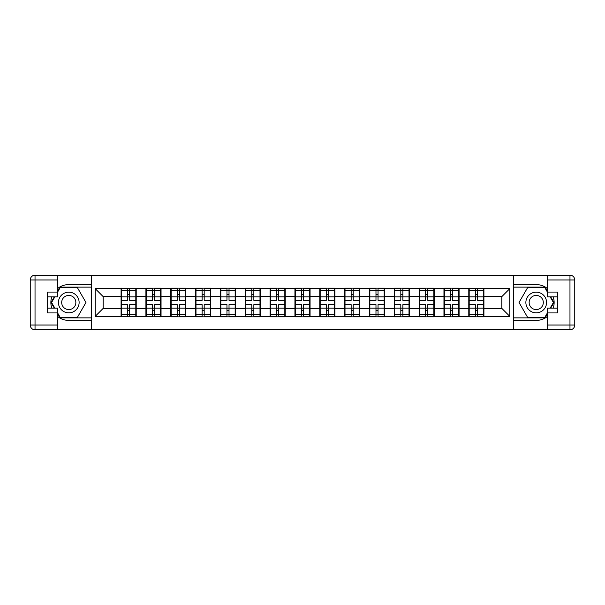 <?xml version="1.0" encoding="UTF-8"?>
<svg xmlns="http://www.w3.org/2000/svg" width="605" height="605" viewBox="0 0 605 605"><rect width="100%" height="100%" fill="white"/><g stroke="black" fill="none" stroke-linecap="round" stroke-linejoin="round"><path stroke-width="0.91" d="M57.793 316.649A17.908 17.908 0 0 0 68.781 320.408L91.385 320.408L91.385 329.808L513.615 329.808L513.615 320.408L536.219 320.408A17.908 17.908 0 0 0 547.207 316.649M483.917 301.305L483.524 301.305M469.193 301.305L468.792 301.305M468.792 303.695L469.193 303.695M483.524 303.695L483.917 303.695M459.082 301.305L458.688 301.305M444.357 301.305L443.957 301.305M443.957 303.695L444.357 303.695M458.688 303.695L459.082 303.695M434.246 301.305L433.845 301.305M419.522 301.305L419.121 301.305M419.121 303.695L419.522 303.695M433.845 303.695L434.246 303.695M409.411 301.305L409.01 301.305M394.679 301.305L394.286 301.305M394.286 303.695L394.679 303.695M409.01 303.695L409.411 303.695M384.576 301.305L384.175 301.305M369.844 301.305L369.451 301.305M369.451 303.695L369.844 303.695M384.175 303.695L384.576 303.695M359.733 301.305L359.34 301.305M345.009 301.305L344.608 301.305M344.608 303.695L345.009 303.695M359.34 303.695L359.733 303.695M334.898 301.305L334.505 301.305M320.174 301.305L319.773 301.305M319.773 303.695L320.174 303.695M334.505 303.695L334.898 303.695M310.062 301.305L309.662 301.305M295.338 301.305L294.938 301.305M294.938 303.695L295.338 303.695M309.662 303.695L310.062 303.695M285.227 301.305L284.826 301.305M270.495 301.305L270.102 301.305M270.102 303.695L270.495 303.695M284.826 303.695L285.227 303.695M260.392 301.305L259.991 301.305M245.66 301.305L245.267 301.305M245.267 303.695L245.66 303.695M259.991 303.695L260.392 303.695M235.549 301.305L235.156 301.305M220.825 301.305L220.424 301.305M220.424 303.695L220.825 303.695M235.156 303.695L235.549 303.695M210.714 301.305L210.321 301.305M195.99 301.305L195.589 301.305M195.589 303.695L195.99 303.695M210.321 303.695L210.714 303.695M185.879 301.305L185.478 301.305M171.154 301.305L170.754 301.305M170.754 303.695L171.154 303.695M185.478 303.695L185.879 303.695M161.043 301.305L160.643 301.305M146.312 301.305L145.918 301.305M145.918 303.695L146.312 303.695M160.643 303.695L161.043 303.695M547.207 288.351A17.908 17.908 0 0 0 536.219 284.592L513.615 284.592L513.456 275.192L513.456 329.808M513.456 275.192L91.385 275.192L91.385 284.592L68.781 284.592A17.908 17.908 0 0 0 57.793 288.351M91.544 329.808L91.544 275.192M501.832 308.391L501.832 296.609L483.917 296.609L483.917 308.391L501.832 308.391L509.796 316.354L509.796 288.645L468.792 288.169L468.792 296.609L459.082 296.609L459.082 308.391L468.792 308.391L468.792 296.609M509.796 316.354L483.917 316.354L483.917 316.831L468.792 316.831L468.792 316.354L459.082 316.354L459.082 316.831L443.957 316.831L443.957 316.354L434.246 316.354L434.246 316.831L419.121 316.831L419.121 316.354L409.411 316.354L409.411 316.831L394.286 316.831L394.286 316.354L384.576 316.354L384.576 316.831L369.451 316.831L369.451 316.354L359.733 316.354L359.733 316.831L344.608 316.831L344.608 316.354L334.898 316.354L334.898 316.831L319.773 316.831L319.773 316.354L310.062 316.354L310.062 316.831L294.938 316.831L294.938 316.354L285.227 316.354L285.227 316.831L270.102 316.831L270.102 316.354L260.392 316.354L260.392 316.831L245.267 316.831L245.267 316.354L235.549 316.354L235.549 316.831L220.424 316.831L220.424 316.354L210.714 316.354L210.714 316.831L195.589 316.831L195.589 316.354L185.879 316.354L185.879 316.831L170.754 316.831L170.754 316.354L161.043 316.354L161.043 316.831L95.204 316.354L95.204 288.645L121.083 288.645L121.083 296.609L103.168 296.609L103.168 308.391L121.083 308.391L121.083 296.609M468.792 288.645L459.082 288.645L459.082 288.169L443.957 288.169L443.957 288.645L434.246 288.645L434.246 288.169L419.121 288.169L419.121 288.645L409.411 288.645L409.411 288.169L394.286 288.169L394.286 288.645L384.576 288.645L384.576 288.169L369.451 288.169L369.451 288.645L359.733 288.645L359.733 288.169L344.608 288.169L344.608 288.645L334.898 288.645L334.898 288.169L319.773 288.169L319.773 288.645L310.062 288.645L310.062 288.169L294.938 288.169L294.938 288.645L285.227 288.645L285.227 288.169L270.102 288.169L270.102 288.645L260.392 288.645L260.392 288.169L245.267 288.169L245.267 288.645L235.549 288.645L235.549 288.169L220.424 288.169L220.424 288.645L210.714 288.645L210.714 288.169L195.589 288.169L195.589 288.645L185.879 288.645L185.879 288.169L170.754 288.169L170.754 288.645L161.043 288.645L161.043 288.169L145.918 288.169L145.918 288.645L121.083 288.169L121.083 288.645M468.792 308.391L468.792 316.354M459.082 308.391L459.082 316.354M459.082 288.645L459.082 296.609M434.246 308.391L443.957 308.391L443.957 296.609L434.246 296.609L434.246 316.354M443.957 308.391L443.957 316.354M443.957 288.645L443.957 296.609M434.246 288.645L434.246 296.609M409.411 308.391L419.121 308.391L419.121 296.609L409.411 296.609L409.411 316.354M419.121 308.391L419.121 316.354M419.121 288.645L419.121 296.609M409.411 288.645L409.411 296.609M384.576 308.391L394.286 308.391L394.286 296.609L384.576 296.609L384.576 316.354M394.286 308.391L394.286 316.354M394.286 288.645L394.286 296.609M384.576 288.645L384.576 296.609M359.733 308.391L369.451 308.391L369.451 296.609L359.733 296.609L359.733 316.354M369.451 308.391L369.451 316.354M369.451 288.645L369.451 296.609M359.733 288.645L359.733 296.609M334.898 308.391L344.608 308.391L344.608 296.609L334.898 296.609L334.898 316.354M344.608 308.391L344.608 316.354M344.608 288.645L344.608 296.609M334.898 288.645L334.898 296.609M310.062 308.391L319.773 308.391L319.773 296.609L310.062 296.609L310.062 316.354M319.773 308.391L319.773 316.354M319.773 288.645L319.773 296.609M310.062 288.645L310.062 296.609M285.227 308.391L294.938 308.391L294.938 296.609L285.227 296.609L285.227 316.354M294.938 308.391L294.938 316.354M294.938 288.645L294.938 296.609M285.227 288.645L285.227 296.609M260.392 308.391L270.102 308.391L270.102 296.609L260.392 296.609L260.392 316.354M270.102 308.391L270.102 316.354M270.102 288.645L270.102 296.609M260.392 288.645L260.392 296.609M235.549 308.391L245.267 308.391L245.267 296.609L235.549 296.609L235.549 316.354M245.267 308.391L245.267 316.354M245.267 288.645L245.267 296.609M235.549 288.645L235.549 296.609M210.714 308.391L220.424 308.391L220.424 296.609L210.714 296.609L210.714 316.354M220.424 308.391L220.424 316.354M220.424 288.645L220.424 296.609M210.714 288.645L210.714 296.609M185.879 308.391L195.589 308.391L195.589 296.609L185.879 296.609L185.879 316.354M195.589 308.391L195.589 316.354M195.589 288.645L195.589 296.609M185.879 288.645L185.879 296.609M161.043 308.391L170.754 308.391L170.754 296.609L161.043 296.609L161.043 316.354M170.754 308.391L170.754 316.354M170.754 288.645L170.754 296.609M161.043 288.645L161.043 296.609M136.208 308.391L145.918 308.391L145.918 296.609L136.208 296.609L136.208 316.354M145.918 308.391L145.918 316.354M145.918 288.645L145.918 296.609M136.208 288.645L136.208 296.609M136.208 301.305L135.807 301.305M121.476 301.305L121.083 301.305M121.083 303.695L121.476 303.695M135.807 303.695L136.208 303.695M121.083 308.391L121.083 316.354M103.168 308.391L95.204 316.354M95.204 288.645L103.168 296.609M483.917 308.391L483.917 316.354M483.917 288.645L483.917 296.609M509.796 288.645L501.832 296.609M121.476 296.858L127.61 296.858L127.61 288.57L121.476 288.57L121.476 304.648L127.61 304.648L127.61 308.142L129.674 308.126L129.674 304.648L135.807 304.648L135.807 288.57L129.674 288.57L129.674 290.317L135.807 290.317M127.61 294.552L129.674 294.552M129.674 290.559L127.61 290.559M121.476 300.352L127.61 300.352L127.61 296.858L129.674 296.873L129.674 300.352L135.807 300.352M121.476 290.317L127.61 290.317M127.61 314.441L129.674 314.441M127.61 310.448L129.674 310.448M121.476 316.43L127.61 316.43L127.61 314.683L121.476 314.683L121.476 316.43M121.476 304.648L121.476 308.142L127.61 308.142L127.61 314.683M121.476 308.142L121.476 314.683M135.807 304.648L135.807 316.43L129.674 316.43L129.674 314.683L135.807 314.683M135.807 308.142L129.674 308.142L129.674 314.683M135.807 296.858L129.674 296.858L129.674 290.317M146.312 296.858L152.445 296.858L152.445 288.57L146.312 288.57L146.312 304.648L152.445 304.648L152.445 308.142L154.517 308.126L154.517 304.648L160.643 304.648L160.643 288.57L154.517 288.57L154.517 290.317L160.643 290.317M152.445 294.552L154.517 294.552M154.517 290.559L152.445 290.559M146.312 300.352L152.445 300.352L152.445 296.858L154.517 296.873L154.517 300.352L160.643 300.352M146.312 290.317L152.445 290.317M152.445 314.441L154.517 314.441M152.445 310.448L154.517 310.448M146.312 316.43L152.445 316.43L152.445 314.683L146.312 314.683L146.312 316.43M146.312 304.648L146.312 308.142L152.445 308.142L152.445 314.683M146.312 308.142L146.312 314.683M160.643 304.648L160.643 316.43L154.517 316.43L154.517 314.683L160.643 314.683M160.643 308.142L154.517 308.142L154.517 314.683M160.643 296.858L154.517 296.858L154.517 290.317M171.154 296.858L177.28 296.858L177.28 288.57L171.154 288.57L171.154 304.648L177.28 304.648L177.28 308.142L179.352 308.126L179.352 304.648L185.478 304.648L185.478 288.57L179.352 288.57L179.352 290.317L185.478 290.317M177.28 294.552L179.352 294.552M179.352 290.559L177.28 290.559M171.154 300.352L177.28 300.352L177.28 296.858L179.352 296.873L179.352 300.352L185.478 300.352M171.154 290.317L177.28 290.317M177.28 314.441L179.352 314.441M177.28 310.448L179.352 310.448M171.154 316.43L177.28 316.43L177.28 314.683L171.154 314.683L171.154 316.43M171.154 304.648L171.154 308.142L177.28 308.142L177.28 314.683M171.154 308.142L171.154 314.683M185.478 304.648L185.478 316.43L179.352 316.43L179.352 314.683L185.478 314.683M185.478 308.142L179.352 308.142L179.352 314.683M185.478 296.858L179.352 296.858L179.352 290.317M195.99 296.858L202.115 296.858L202.115 288.57L195.99 288.57L195.99 304.648L202.115 304.648L202.115 308.142L204.188 308.126L204.188 304.648L210.321 304.648L210.321 288.57L204.188 288.57L204.188 290.317L210.321 290.317M202.115 294.552L204.188 294.552M204.188 290.559L202.115 290.559M195.99 300.352L202.115 300.352L202.115 296.858L204.188 296.873L204.188 300.352L210.321 300.352M195.99 290.317L202.115 290.317M202.115 314.441L204.188 314.441M202.115 310.448L204.188 310.448M195.99 316.43L202.115 316.43L202.115 314.683L195.99 314.683L195.99 316.43M195.99 304.648L195.99 308.142L202.115 308.142L202.115 314.683M195.99 308.142L195.99 314.683M210.321 304.648L210.321 316.43L204.188 316.43L204.188 314.683L210.321 314.683M210.321 308.142L204.188 308.142L204.188 314.683M210.321 296.858L204.188 296.858L204.188 290.317M220.825 296.858L226.958 296.858L226.958 288.57L220.825 288.57L220.825 304.648L226.958 304.648L226.958 308.142L229.023 308.126L229.023 304.648L235.156 304.648L235.156 288.57L229.023 288.57L229.023 290.317L235.156 290.317M226.958 294.552L229.023 294.552M229.023 290.559L226.958 290.559M220.825 300.352L226.958 300.352L226.958 296.858L229.023 296.873L229.023 300.352L235.156 300.352M220.825 290.317L226.958 290.317M226.958 314.441L229.023 314.441M226.958 310.448L229.023 310.448M220.825 316.43L226.958 316.43L226.958 314.683L220.825 314.683L220.825 316.43M220.825 304.648L220.825 308.142L226.958 308.142L226.958 314.683M220.825 308.142L220.825 314.683M235.156 304.648L235.156 316.43L229.023 316.43L229.023 314.683L235.156 314.683M235.156 308.142L229.023 308.142L229.023 314.683M235.156 296.858L229.023 296.858L229.023 290.317M245.66 296.858L251.793 296.858L251.793 288.57L245.66 288.57L245.66 304.648L251.793 304.648L251.793 308.142L253.858 308.126L253.858 304.648L259.991 304.648L259.991 288.57L253.858 288.57L253.858 290.317L259.991 290.317M251.793 294.552L253.858 294.552M253.858 290.559L251.793 290.559M245.66 300.352L251.793 300.352L251.793 296.858L253.858 296.873L253.858 300.352L259.991 300.352M245.66 290.317L251.793 290.317M251.793 314.441L253.858 314.441M251.793 310.448L253.858 310.448M245.66 316.43L251.793 316.43L251.793 314.683L245.66 314.683L245.66 316.43M245.66 304.648L245.66 308.142L251.793 308.142L251.793 314.683M245.66 308.142L245.66 314.683M259.991 304.648L259.991 316.43L253.858 316.43L253.858 314.683L259.991 314.683M259.991 308.142L253.858 308.142L253.858 314.683M259.991 296.858L253.858 296.858L253.858 290.317M63.608 311.462A10.345 10.345 0 0 0 77.742 307.673A10.345 10.345 0 0 0 73.954 293.538A10.345 10.345 0 0 0 59.819 297.327A10.345 10.345 0 0 0 63.608 311.462M65.234 308.633A7.086 7.086 0 0 0 74.914 306.039A7.086 7.086 0 0 0 72.32 296.367A7.086 7.086 0 0 0 62.64 298.961A7.086 7.086 0 0 0 65.234 308.633M57.793 291.754L60.182 287.617L77.372 287.617L85.971 302.5L77.372 317.383L60.182 317.383L57.793 313.246M54.851 308.149L51.591 302.5L54.851 296.851M531.046 311.462A10.345 10.345 0 0 0 545.181 307.673A10.345 10.345 0 0 0 541.392 293.538A10.345 10.345 0 0 0 527.258 297.327A10.345 10.345 0 0 0 531.046 311.462M532.68 308.633A7.086 7.086 0 0 0 542.36 306.039A7.086 7.086 0 0 0 539.766 296.367A7.086 7.086 0 0 0 530.086 298.961A7.086 7.086 0 0 0 532.68 308.633M547.207 313.246L544.818 317.383L527.628 317.383L519.029 302.5L527.628 287.617L544.818 287.617L547.207 291.754M550.149 296.851L553.409 302.5L550.149 308.149M51.78 296.851A17.908 17.908 0 0 0 51.78 308.149M91.385 275.192L57.793 275.192L57.793 296.851L47.606 296.851M91.385 329.808L35.029 329.808A4.779 4.779 0 0 1 30.25 325.029L30.25 279.971A4.779 4.779 0 0 1 35.029 275.192L57.793 275.192M91.385 320.408L91.385 284.592M47.606 308.149L57.793 308.149L57.793 329.808M57.793 292.071L47.606 292.071L47.606 312.929L57.793 312.929M91.385 287.133L59.91 287.133L57.793 290.801M57.793 314.199L59.91 317.867L91.385 317.867M54.299 296.851L51.039 302.5L54.299 308.149M553.22 308.149A17.908 17.908 0 0 0 553.22 296.851M513.615 329.808L547.207 329.808L547.207 308.149L557.394 308.149M513.615 275.192L569.97 275.192A4.779 4.779 0 0 1 574.75 279.971L574.75 325.029A4.779 4.779 0 0 1 569.97 329.808L547.207 329.808M513.615 284.592L513.615 320.408M557.394 296.851L547.207 296.851L547.207 275.192M547.207 312.929L557.394 312.929L557.394 292.071L547.207 292.071M513.615 317.867L545.09 317.867L547.207 314.199M547.207 290.801L545.09 287.133L513.615 287.133M550.701 308.149L553.961 302.5L550.701 296.851M270.495 296.858L276.629 296.858L276.629 288.57L270.495 288.57L270.495 304.648L276.629 304.648L276.629 308.142L278.701 308.126L278.701 304.648L284.826 304.648L284.826 288.57L278.701 288.57L278.701 290.317L284.826 290.317M276.629 294.552L278.701 294.552M278.701 290.559L276.629 290.559M270.495 300.352L276.629 300.352L276.629 296.858L278.701 296.873L278.701 300.352L284.826 300.352M270.495 290.317L276.629 290.317M276.629 314.441L278.701 314.441M276.629 310.448L278.701 310.448M270.495 316.43L276.629 316.43L276.629 314.683L270.495 314.683L270.495 316.43M270.495 304.648L270.495 308.142L276.629 308.142L276.629 314.683M270.495 308.142L270.495 314.683M284.826 304.648L284.826 316.43L278.701 316.43L278.701 314.683L284.826 314.683M284.826 308.142L278.701 308.142L278.701 314.683M284.826 296.858L278.701 296.858L278.701 290.317M295.338 296.858L301.464 296.858L301.464 288.57L295.338 288.57L295.338 304.648L301.464 304.648L301.464 308.142L303.536 308.126L303.536 304.648L309.662 304.648L309.662 288.57L303.536 288.57L303.536 290.317L309.662 290.317M301.464 294.552L303.536 294.552M303.536 290.559L301.464 290.559M295.338 300.352L301.464 300.352L301.464 296.858L303.536 296.873L303.536 300.352L309.662 300.352M295.338 290.317L301.464 290.317M301.464 314.441L303.536 314.441M301.464 310.448L303.536 310.448M295.338 316.43L301.464 316.43L301.464 314.683L295.338 314.683L295.338 316.43M295.338 304.648L295.338 308.142L301.464 308.142L301.464 314.683M295.338 308.142L295.338 314.683M309.662 304.648L309.662 316.43L303.536 316.43L303.536 314.683L309.662 314.683M309.662 308.142L303.536 308.142L303.536 314.683M309.662 296.858L303.536 296.858L303.536 290.317M320.174 296.858L326.299 296.858L326.299 288.57L320.174 288.57L320.174 304.648L326.299 304.648L326.299 308.142L328.371 308.126L328.371 304.648L334.505 304.648L334.505 288.57L328.371 288.57L328.371 290.317L334.505 290.317M326.299 294.552L328.371 294.552M328.371 290.559L326.299 290.559M320.174 300.352L326.299 300.352L326.299 296.858L328.371 296.873L328.371 300.352L334.505 300.352M320.174 290.317L326.299 290.317M326.299 314.441L328.371 314.441M326.299 310.448L328.371 310.448M320.174 316.43L326.299 316.43L326.299 314.683L320.174 314.683L320.174 316.43M320.174 304.648L320.174 308.142L326.299 308.142L326.299 314.683M320.174 308.142L320.174 314.683M334.505 304.648L334.505 316.43L328.371 316.43L328.371 314.683L334.505 314.683M334.505 308.142L328.371 308.142L328.371 314.683M334.505 296.858L328.371 296.858L328.371 290.317M345.009 296.858L351.142 296.858L351.142 288.57L345.009 288.57L345.009 304.648L351.142 304.648L351.142 308.142L353.207 308.126L353.207 304.648L359.34 304.648L359.34 288.57L353.207 288.57L353.207 290.317L359.34 290.317M351.142 294.552L353.207 294.552M353.207 290.559L351.142 290.559M345.009 300.352L351.142 300.352L351.142 296.858L353.207 296.873L353.207 300.352L359.34 300.352M345.009 290.317L351.142 290.317M351.142 314.441L353.207 314.441M351.142 310.448L353.207 310.448M345.009 316.43L351.142 316.43L351.142 314.683L345.009 314.683L345.009 316.43M345.009 304.648L345.009 308.142L351.142 308.142L351.142 314.683M345.009 308.142L345.009 314.683M359.34 304.648L359.34 316.43L353.207 316.43L353.207 314.683L359.34 314.683M359.34 308.142L353.207 308.142L353.207 314.683M359.34 296.858L353.207 296.858L353.207 290.317M369.844 296.858L375.977 296.858L375.977 288.57L369.844 288.57L369.844 304.648L375.977 304.648L375.977 308.142L378.042 308.126L378.042 304.648L384.175 304.648L384.175 288.57L378.042 288.57L378.042 290.317L384.175 290.317M375.977 294.552L378.042 294.552M378.042 290.559L375.977 290.559M369.844 300.352L375.977 300.352L375.977 296.858L378.042 296.873L378.042 300.352L384.175 300.352M369.844 290.317L375.977 290.317M375.977 314.441L378.042 314.441M375.977 310.448L378.042 310.448M369.844 316.43L375.977 316.43L375.977 314.683L369.844 314.683L369.844 316.43M369.844 304.648L369.844 308.142L375.977 308.142L375.977 314.683M369.844 308.142L369.844 314.683M384.175 304.648L384.175 316.43L378.042 316.43L378.042 314.683L384.175 314.683M384.175 308.142L378.042 308.142L378.042 314.683M384.175 296.858L378.042 296.858L378.042 290.317M394.679 296.858L400.812 296.858L400.812 288.57L394.679 288.57L394.679 304.648L400.812 304.648L400.812 308.142L402.885 308.126L402.885 304.648L409.01 304.648L409.01 288.57L402.885 288.57L402.885 290.317L409.01 290.317M400.812 294.552L402.885 294.552M402.885 290.559L400.812 290.559M394.679 300.352L400.812 300.352L400.812 296.858L402.885 296.873L402.885 300.352L409.01 300.352M394.679 290.317L400.812 290.317M400.812 314.441L402.885 314.441M400.812 310.448L402.885 310.448M394.679 316.43L400.812 316.43L400.812 314.683L394.679 314.683L394.679 316.43M394.679 304.648L394.679 308.142L400.812 308.142L400.812 314.683M394.679 308.142L394.679 314.683M409.01 304.648L409.01 316.43L402.885 316.43L402.885 314.683L409.01 314.683M409.01 308.142L402.885 308.142L402.885 314.683M409.01 296.858L402.885 296.858L402.885 290.317M419.522 296.858L425.648 296.858L425.648 288.57L419.522 288.57L419.522 304.648L425.648 304.648L425.648 308.142L427.72 308.126L427.72 304.648L433.845 304.648L433.845 288.57L427.72 288.57L427.72 290.317L433.845 290.317M425.648 294.552L427.72 294.552M427.72 290.559L425.648 290.559M419.522 300.352L425.648 300.352L425.648 296.858L427.72 296.873L427.72 300.352L433.845 300.352M419.522 290.317L425.648 290.317M425.648 314.441L427.72 314.441M425.648 310.448L427.72 310.448M419.522 316.43L425.648 316.43L425.648 314.683L419.522 314.683L419.522 316.43M419.522 304.648L419.522 308.142L425.648 308.142L425.648 314.683M419.522 308.142L419.522 314.683M433.845 304.648L433.845 316.43L427.72 316.43L427.72 314.683L433.845 314.683M433.845 308.142L427.72 308.142L427.72 314.683M433.845 296.858L427.72 296.858L427.72 290.317M444.357 296.858L450.483 296.858L450.483 288.57L444.357 288.57L444.357 304.648L450.483 304.648L450.483 308.142L452.555 308.126L452.555 304.648L458.688 304.648L458.688 288.57L452.555 288.57L452.555 290.317L458.688 290.317M450.483 294.552L452.555 294.552M452.555 290.559L450.483 290.559M444.357 300.352L450.483 300.352L450.483 296.858L452.555 296.873L452.555 300.352L458.688 300.352M444.357 290.317L450.483 290.317M450.483 314.441L452.555 314.441M450.483 310.448L452.555 310.448M444.357 316.43L450.483 316.43L450.483 314.683L444.357 314.683L444.357 316.43M444.357 304.648L444.357 308.142L450.483 308.142L450.483 314.683M444.357 308.142L444.357 314.683M458.688 304.648L458.688 316.43L452.555 316.43L452.555 314.683L458.688 314.683M458.688 308.142L452.555 308.142L452.555 314.683M458.688 296.858L452.555 296.858L452.555 290.317M469.193 296.858L475.326 296.858L475.326 288.57L469.193 288.57L469.193 304.648L475.326 304.648L475.326 308.142L477.39 308.126L477.39 304.648L483.524 304.648L483.524 288.57L477.39 288.57L477.39 290.317L483.524 290.317M475.326 294.552L477.39 294.552M477.39 290.559L475.326 290.559M469.193 300.352L475.326 300.352L475.326 296.858L477.39 296.873L477.39 300.352L483.524 300.352M469.193 290.317L475.326 290.317M475.326 314.441L477.39 314.441M475.326 310.448L477.39 310.448M469.193 316.43L475.326 316.43L475.326 314.683L469.193 314.683L469.193 316.43M469.193 304.648L469.193 308.142L475.326 308.142L475.326 314.683M469.193 308.142L469.193 314.683M483.524 304.648L483.524 316.43L477.39 316.43L477.39 314.683L483.524 314.683M483.524 308.142L477.39 308.142L477.39 314.683M483.524 296.858L477.39 296.858L477.39 290.317M57.793 279.971L35.029 279.971L35.029 325.029L57.793 325.029M30.25 279.971L35.029 279.971L35.029 275.192M35.029 329.808L35.029 325.029L30.25 325.029M547.207 325.029L569.97 325.029L569.97 279.971L547.207 279.971M574.75 325.029L569.97 325.029L569.97 329.808M569.97 275.192L569.97 279.971L574.75 279.971"/></g></svg>
